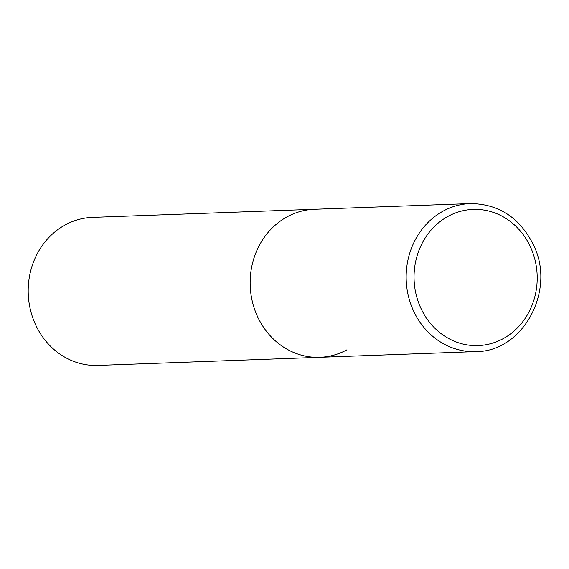 <?xml version="1.0" encoding="UTF-8"?>
<svg xmlns="http://www.w3.org/2000/svg" width="569" height="569" viewBox="0 0 569 569"><rect width="100%" height="100%" fill="white"/><g stroke="black" fill="none" stroke-linecap="round" stroke-linejoin="round"><path stroke-width="0.85" d="M346.976 349.8A74.07 66.929 -92.1 0 1 319.792 357.311L97.832 365.426A74.07 66.929 -92.1 0 1 30.299 309.316A74.07 66.929 -92.1 0 1 65.236 224.904A74.07 66.929 -92.1 0 1 92.42 217.394L314.38 209.278A74.07 66.929 87.9 0 0 257.195 315.873A74.07 66.929 87.9 0 0 319.792 357.311A74.07 66.929 -92.1 0 1 252.259 301.2A74.07 66.929 -92.1 0 1 287.196 216.789A74.07 66.929 -92.1 0 1 314.38 209.278L470.385 203.574A74.07 66.929 87.9 0 0 413.201 310.169A74.07 66.929 87.9 0 0 475.798 351.606C523.096 351.962 556.141 290.446 533.594 245.189C519.974 217.785 498.899 203.915 470.385 203.574M530.728 247.529A68.138 61.573 87.9 0 0 448.13 216.312A68.138 61.573 87.9 0 0 420.527 307.466A68.138 61.573 87.9 0 0 503.124 338.683A68.138 61.573 87.9 0 0 530.728 247.529M319.792 357.311L475.798 351.606"/></g></svg>
